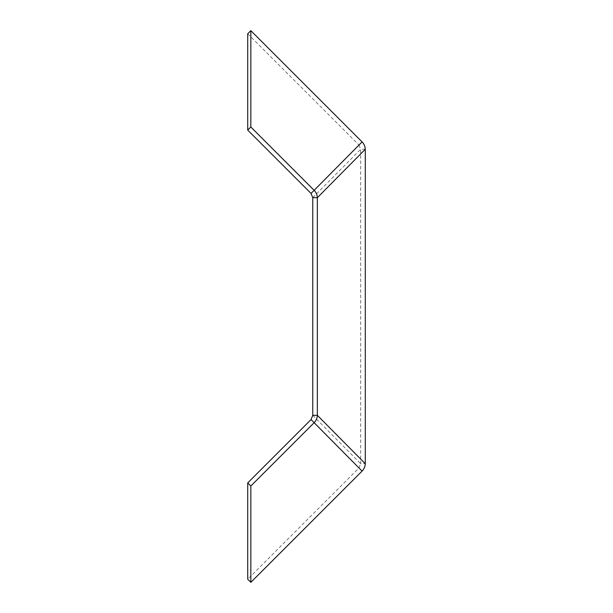 <?xml version="1.0" encoding="UTF-8"?>
<svg xmlns="http://www.w3.org/2000/svg" width="613" height="613" viewBox="0 0 613 613"><rect width="100%" height="100%" fill="white"/><g stroke="black" fill="none" stroke-linecap="round" stroke-linejoin="round"><path stroke-width="0.46" stroke-dasharray="3.06 2.3" d="M365.279 149.266L360.689 149.266L360.689 463.735L365.279 463.735M312.76 197.685L360.689 149.266L358.973 145.02L362.091 141.902M247.721 33.769L358.973 145.02L311.044 193.432M312.76 415.315L360.689 463.735L358.973 467.98L247.721 579.231M311.044 419.568L362.091 471.098"/><path stroke-width="0.92" d="M250.84 30.65L250.84 126.991L247.721 130.109L247.721 33.769L250.84 30.65L362.091 141.902C364.076 143.948 365.141 146.4 365.279 149.266L365.279 463.735C365.141 466.6 364.076 469.052 362.091 471.098L250.84 582.35L247.721 579.231L247.721 482.891L250.84 486.009L250.84 582.35M247.721 130.109L311.044 193.432L312.76 197.685L317.35 197.685L317.35 415.315C317.212 418.181 316.147 420.641 314.163 422.686L250.84 486.009M250.84 126.991L314.163 190.314C316.147 192.359 317.212 194.819 317.35 197.685L365.279 149.266M312.76 197.685L312.76 415.315L317.35 415.315L365.279 463.735M312.76 415.315L311.044 419.568L247.721 482.891M311.044 193.432L362.091 141.902M311.044 419.568L362.091 471.098"/></g></svg>
